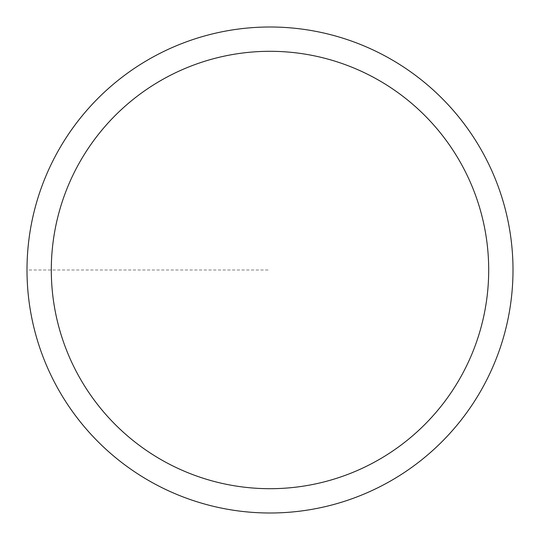 <?xml version="1.0" encoding="UTF-8"?>
<svg xmlns="http://www.w3.org/2000/svg" width="540" height="540" viewBox="0 0 540 540"><rect width="100%" height="100%" fill="white"/><g stroke="black" fill="none" stroke-linecap="round" stroke-linejoin="round"><path stroke-width="0.41" stroke-dasharray="2.7 2.03" d="M27 270A243 243 0 0 1 391.5 59.555A243 243 0 0 1 391.5 480.445A243 243 0 0 1 27 270A243 243 0 0 1 391.5 59.555A243 243 0 0 1 391.5 480.445A243 243 0 0 1 27 270A243 243 0 0 1 391.5 59.555A243 243 0 0 1 391.5 480.445A243 243 0 0 1 27 270A243 243 0 0 1 391.5 59.555A243 243 0 0 1 391.5 480.445A243 243 0 0 1 27 270L270 270"/><path stroke-width="0.81" d="M27 270A243 243 0 0 1 391.5 59.555A243 243 0 0 1 391.5 480.445A243 243 0 0 1 27 270M51.3 270A218.7 218.7 0 0 1 379.35 80.602A218.7 218.7 0 0 1 379.35 459.398A218.7 218.7 0 0 1 51.3 270"/></g></svg>
